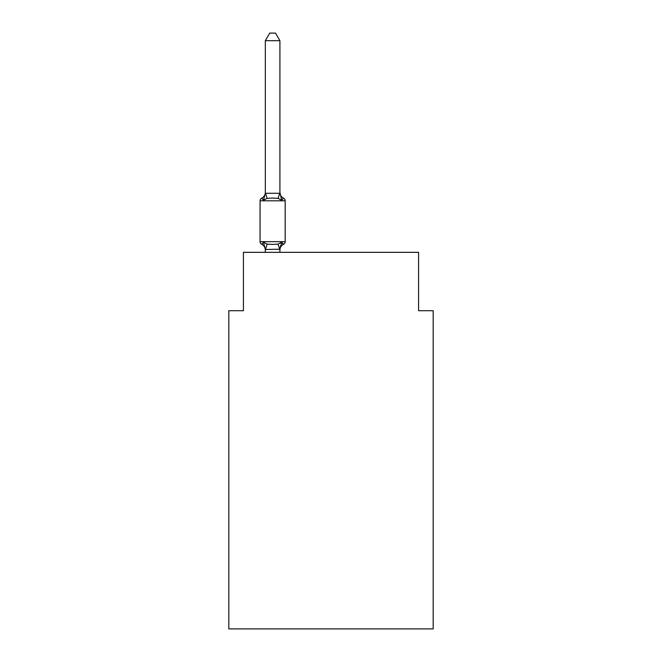 <?xml version="1.0" encoding="UTF-8"?>
<svg xmlns="http://www.w3.org/2000/svg" width="662" height="662" viewBox="0 0 662 662"><rect width="100%" height="100%" fill="white"/><g stroke="black" fill="none" stroke-linecap="round" stroke-linejoin="round"><path stroke-width="0.99" d="M433.171 628.9L433.171 310.71L418.574 310.71L418.574 252.33L243.426 252.33L243.426 310.71L228.829 310.71L228.829 628.9L433.171 628.9M280.87 243.219L281.739 242.242L283.526 244.303A6.421 6.421 0 0 0 279.918 250.07L279.918 249.21L265.321 249.475L263.493 242.242L261.705 244.303A2.921 2.921 0 0 1 260.067 241.671A2.921 2.921 0 0 0 261.705 244.303L263.493 242.242L261.705 244.303A2.921 2.921 0 0 1 260.067 241.671A2.921 2.921 0 0 0 261.705 244.303A2.921 2.921 0 0 1 260.067 241.671A2.921 2.921 0 0 0 261.705 244.303L263.493 242.242L261.705 244.303A2.921 2.921 0 0 1 260.067 241.671A2.921 2.921 0 0 0 261.705 244.303L263.493 242.242L261.705 244.303A2.921 2.921 0 0 1 260.067 241.671A2.921 2.921 0 0 0 261.705 244.303A2.921 2.921 0 0 1 260.067 241.671A2.921 2.921 0 0 0 261.705 244.303L263.493 242.242L261.705 244.303A2.921 2.921 0 0 1 260.067 241.671A2.921 2.921 0 0 0 261.705 244.303L263.493 242.242L261.705 244.303A2.921 2.921 0 0 1 260.067 241.671A2.921 2.921 0 0 0 261.705 244.303L263.493 242.242L261.705 244.303A2.921 2.921 0 0 1 260.067 241.671A2.921 2.921 0 0 0 261.705 244.303A2.921 2.921 0 0 1 260.067 241.671A2.921 2.921 0 0 0 261.705 244.303L263.493 242.242L261.705 244.303A2.921 2.921 0 0 1 260.067 241.671A2.921 2.921 0 0 0 261.705 244.303L263.493 242.242L261.705 244.303A2.921 2.921 0 0 1 260.067 241.671A2.921 2.921 0 0 0 261.705 244.303L263.493 242.242L261.705 244.303A2.921 2.921 0 0 1 260.067 241.671A2.921 2.921 0 0 0 261.705 244.303A2.921 2.921 0 0 1 260.067 241.671A2.921 2.921 0 0 0 261.705 244.303L263.493 242.242L261.705 244.303A2.921 2.921 0 0 1 260.067 241.671A2.921 2.921 0 0 0 261.705 244.303L263.493 242.242L261.705 244.303A2.921 2.921 0 0 1 260.067 241.671A2.921 2.921 0 0 0 261.705 244.303A2.921 2.921 0 0 1 260.067 241.671A2.921 2.921 0 0 0 261.705 244.303A2.921 2.921 0 0 1 260.067 241.671A2.921 2.921 0 0 0 261.705 244.303L263.493 242.242L261.705 244.303A2.921 2.921 0 0 1 260.067 241.671A2.921 2.921 0 0 0 261.705 244.303L263.493 242.242L261.705 244.303A2.921 2.921 0 0 1 260.067 241.671A2.921 2.921 0 0 0 261.705 244.303A2.921 2.921 0 0 1 260.067 241.671A2.921 2.921 0 0 0 261.705 244.303L263.493 242.242L261.705 244.303A2.921 2.921 0 0 1 260.067 241.671A2.921 2.921 0 0 0 261.705 244.303L263.493 242.242L261.705 244.303A2.921 2.921 0 0 1 260.067 241.671A2.921 2.921 0 0 0 261.705 244.303L263.493 242.242L261.705 244.303A2.921 2.921 0 0 1 260.067 241.671A2.921 2.921 0 0 0 261.705 244.303A2.921 2.921 0 0 1 260.067 241.671A2.921 2.921 0 0 0 261.705 244.303L263.493 242.242L261.705 244.303A2.921 2.921 0 0 1 260.067 241.671A2.921 2.921 0 0 0 261.705 244.303L263.493 242.242L261.705 244.303A2.921 2.921 0 0 1 260.067 241.671A2.921 2.921 0 0 0 261.705 244.303L263.493 242.242L261.705 244.303A2.921 2.921 0 0 1 260.067 241.671A2.921 2.921 0 0 0 261.705 244.303A2.921 2.921 0 0 1 260.067 241.671A2.921 2.921 0 0 0 261.705 244.303L263.493 242.242L261.705 244.303A2.921 2.921 0 0 1 260.067 241.671A2.921 2.921 0 0 0 261.705 244.303L263.493 242.242L261.705 244.303A2.921 2.921 0 0 1 260.067 241.671A2.921 2.921 0 0 0 261.705 244.303A2.921 2.921 0 0 1 260.067 241.671A2.921 2.921 0 0 0 261.705 244.303A2.921 2.921 0 0 1 260.067 241.671A2.921 2.921 0 0 0 261.705 244.303L263.493 242.242L261.705 244.303A2.921 2.921 0 0 1 260.067 241.671A2.921 2.921 0 0 0 261.705 244.303L263.493 242.242L261.705 244.303A2.921 2.921 0 0 1 260.067 241.671A2.921 2.921 0 0 0 261.705 244.303A2.921 2.921 0 0 1 260.067 241.671A2.921 2.921 0 0 0 261.705 244.303L263.493 242.242L261.705 244.303A2.921 2.921 0 0 1 260.067 241.671A2.921 2.921 0 0 0 261.705 244.303L263.493 242.242L261.705 244.303A2.921 2.921 0 0 1 260.067 241.671A2.921 2.921 0 0 0 261.705 244.303L263.493 242.242L261.705 244.303A2.921 2.921 0 0 1 260.067 241.671A2.921 2.921 0 0 0 261.705 244.303L263.493 242.242L261.705 244.303L263.493 242.242L261.705 244.303L263.493 242.242L261.705 244.303L263.493 242.242L261.705 244.303L263.493 242.242L261.705 244.303L263.493 242.242L261.705 244.303L263.493 242.242L267.142 244.121L272.62 244.419L278.09 244.121L281.739 242.242L283.526 244.303L282.699 243.897M281.739 200.238L278.09 198.36L272.62 198.062L267.142 198.36L263.493 200.238L261.705 198.178A6.421 6.421 0 0 0 265.321 192.402L265.321 193.271L279.918 193.271L279.918 192.402L281.739 200.238L283.526 198.178A2.921 2.921 0 0 1 285.173 200.809A2.921 2.921 0 0 0 283.526 198.178L281.739 200.238L283.526 198.178A2.921 2.921 0 0 1 285.173 200.809A2.921 2.921 0 0 0 283.526 198.178A2.921 2.921 0 0 1 285.173 200.809A2.921 2.921 0 0 0 283.526 198.178A2.921 2.921 0 0 1 285.173 200.809A2.921 2.921 0 0 0 283.526 198.178A2.921 2.921 0 0 1 285.173 200.809A2.921 2.921 0 0 0 283.526 198.178A2.921 2.921 0 0 1 285.173 200.809A2.921 2.921 0 0 0 283.526 198.178A2.921 2.921 0 0 1 285.173 200.809A2.921 2.921 0 0 0 283.526 198.178A2.921 2.921 0 0 1 285.173 200.809A2.921 2.921 0 0 0 283.526 198.178A2.921 2.921 0 0 1 285.173 200.809A2.921 2.921 0 0 0 283.526 198.178A2.921 2.921 0 0 1 285.173 200.809A2.921 2.921 0 0 0 283.526 198.178A2.921 2.921 0 0 1 285.173 200.809A2.921 2.921 0 0 0 283.526 198.178A2.921 2.921 0 0 1 285.173 200.809A2.921 2.921 0 0 0 283.526 198.178A2.921 2.921 0 0 1 285.173 200.809A2.921 2.921 0 0 0 283.526 198.178A2.921 2.921 0 0 1 285.173 200.809A2.921 2.921 0 0 0 283.526 198.178A2.921 2.921 0 0 1 285.173 200.809A2.921 2.921 0 0 0 283.526 198.178A2.921 2.921 0 0 1 285.173 200.809A2.921 2.921 0 0 0 283.526 198.178A2.921 2.921 0 0 1 285.173 200.809A2.921 2.921 0 0 0 283.526 198.178A2.921 2.921 0 0 1 285.173 200.809A2.921 2.921 0 0 0 283.526 198.178A2.921 2.921 0 0 1 285.173 200.809A2.921 2.921 0 0 0 283.526 198.178A2.921 2.921 0 0 1 285.173 200.809L285.173 241.671A2.921 2.921 0 0 1 283.526 244.303L282.641 243.856M265.321 250.07L265.321 250.07A6.421 6.421 0 0 0 261.705 244.303M281.739 242.242L283.526 244.303L281.739 242.242L283.526 244.303L281.739 242.242L283.526 244.303L281.739 242.242L283.526 244.303L281.739 242.242L283.526 244.303L281.739 242.242L283.526 244.303L281.739 242.242L283.526 244.303L281.739 242.242L283.526 244.303L281.739 242.242L283.526 244.303L281.739 242.242L283.526 244.303L281.739 242.242L283.526 244.303L281.739 242.242L283.526 244.303L281.739 242.242L283.526 244.303L281.739 242.242L279.918 249.21L280.597 245.776M279.918 193.006L279.918 40.688L265.321 40.688L265.321 193.006M265.321 193.271L263.493 200.238L261.705 198.178A2.921 2.921 0 0 0 260.067 200.809L260.067 241.671L285.173 241.671M279.918 252.33L279.918 249.475M265.321 252.33L265.321 249.475M260.067 200.809L285.173 200.809A2.921 2.921 0 0 0 283.526 198.178A6.421 6.421 0 0 1 279.918 192.402M265.321 40.688L269.699 33.1L275.533 33.1L279.918 40.688M267.142 244.121L265.437 249.508M278.09 244.121L279.794 249.508M265.437 192.965L267.142 198.36M279.794 192.965L278.09 198.36"/></g></svg>
